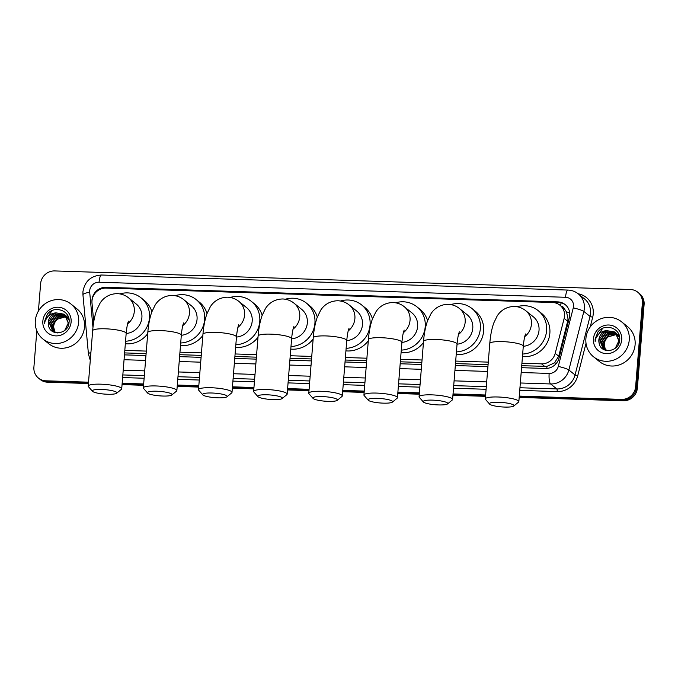 <?xml version="1.0" encoding="UTF-8"?>
<svg xmlns="http://www.w3.org/2000/svg" width="678" height="678" viewBox="0 0 678 678"><rect width="100%" height="100%" fill="white"/><g stroke="black" fill="none" stroke-linecap="round" stroke-linejoin="round"><path stroke-width="1.02" d="M521.721 365.73L546.943 366.357L554.502 362.84L558.731 356.204L567.681 321.245L568.037 318.94L566.511 311.914L564.443 308.982A4.483 4.263 -51.2 0 0 561.206 306.219M521.924 363.213L541.519 363.849A13.45 12.78 -51.2 0 0 555.206 353.365L564.147 318.406A13.45 12.78 -51.2 0 0 564.537 316.118A13.45 12.78 -51.2 0 0 559.96 305.227A13.45 12.78 -51.2 0 0 552.587 302.515L106.065 288.108A13.45 12.78 -51.2 0 0 92.005 303.168L93.742 321.821M559.96 305.227L563.215 307.846A13.45 12.78 128.8 0 1 564.443 308.982M124.608 352.916L146.109 353.602M179.755 354.696L201.256 355.382M234.902 356.475L256.403 357.162M290.04 358.247L311.549 358.942M345.187 360.026L366.688 360.721M400.334 361.806L421.835 362.501M455.48 363.586L488.084 364.645M124.811 350.399L146.312 351.094M179.958 352.179L201.459 352.874M235.096 353.958L256.606 354.653M290.243 355.738L311.744 356.433M345.39 357.518L366.891 358.213M400.537 359.298L422.038 359.993M455.684 361.077L488.287 362.128M521.568 367.688L545.383 368.459A13.45 12.78 -51.2 0 0 559.07 357.976L569.359 317.77A13.45 12.78 -51.2 0 0 569.74 315.49A13.45 12.78 -51.2 0 0 565.164 304.591A13.45 12.78 -51.2 0 0 557.791 301.88L106.056 287.303A13.45 12.78 -51.2 0 0 91.954 301.668M104.565 288.142A13.45 12.78 128.8 0 1 106.921 288.006L558.664 302.583A13.45 12.78 128.8 0 1 565.588 304.947M38.417 311.041L40.621 283.701A13.45 12.78 128.8 0 1 54.689 270.929L630.421 289.514A13.45 12.78 128.8 0 1 637.795 292.218A13.45 12.78 128.8 0 1 642.363 303.117L635.642 386.621A13.45 12.78 128.8 0 1 621.582 399.384L519.28 396.079M88.521 382.18L45.841 380.807A13.45 12.78 128.8 0 1 38.477 378.095A13.45 12.78 128.8 0 1 33.9 367.196L36.824 330.822M485.634 394.994L453.04 393.943M419.394 392.859L397.893 392.164M364.247 391.079L342.746 390.384M309.1 389.299L287.599 388.604M253.962 387.519L232.452 386.824M198.815 385.74L177.314 385.045M143.668 383.96L122.167 383.265M637.795 292.218L639.524 293.616A13.45 12.78 128.8 0 1 644.1 304.515L637.379 388.011L636.515 387.316A13.45 12.78 128.8 0 1 622.446 400.079L519.229 396.749L622.446 400.079A13.45 12.78 128.8 0 0 636.515 387.316L643.236 303.812L636.515 387.316L635.642 386.621M638.659 292.921A13.45 12.78 128.8 0 1 643.236 303.812A13.45 12.78 128.8 0 0 638.659 292.921M88.411 383.519L47.579 382.197L46.714 381.502A13.45 12.78 128.8 0 1 39.341 378.79A13.45 12.78 128.8 0 0 46.714 381.502L88.471 382.85L46.714 381.502L45.841 380.807M485.584 395.664L452.98 394.613L485.584 395.664M419.343 393.528L397.842 392.833L419.343 393.528M364.196 391.748L342.695 391.053L364.196 391.748M309.049 389.969L287.548 389.274L309.049 389.969M253.903 388.189L232.401 387.494L253.903 388.189M198.756 386.409L177.255 385.714L198.756 386.409M143.609 384.629L122.108 383.934L143.609 384.629M124.447 354.874L145.948 355.569M179.594 356.653L201.095 357.348M234.741 358.433L256.242 359.128M289.887 360.213L311.388 360.908M345.034 361.993L366.535 362.688M400.181 363.772L421.682 364.467M455.319 365.552L487.923 366.603M637.379 388.011A13.45 12.78 128.8 0 1 623.311 400.783L519.178 397.418M485.533 396.333L452.929 395.282M419.284 394.198L397.783 393.503M364.145 392.418L342.636 391.723M308.999 390.638L287.497 389.943M253.852 388.858L232.351 388.163M198.705 387.079L177.204 386.384M143.558 385.299L122.057 384.604M47.579 382.197A13.45 12.78 128.8 0 1 40.205 379.494L38.477 378.095M585.894 338.627A22.416 21.306 128.8 0 1 599.233 319.457A22.416 21.306 128.8 0 1 621.624 321.864A22.416 21.306 128.8 0 1 629.243 340.025A22.416 21.306 128.8 0 1 615.904 359.187A22.416 21.306 128.8 0 1 593.513 356.781A22.416 21.306 128.8 0 1 585.894 338.627M621.624 321.864L627.481 326.584A22.416 21.306 128.8 0 1 635.1 344.738A22.416 21.306 128.8 0 1 621.76 363.908A22.416 21.306 128.8 0 1 599.369 361.501L593.513 356.781M619.667 337.924L616.056 333.178L606.124 332.788L600.301 341.042L603.369 348.941M603.539 349.085L605.649 350.34M618.802 343.466L619.209 341.127L615.556 332.745L614.429 331.898L606.522 330.618A10.128 9.628 128.8 0 0 598.852 339.881A10.128 9.628 128.8 0 0 599.098 343C600.674 354.645 619.167 352.001 619.633 340.246C621.489 328.525 605.064 322.567 597.996 331.881L595.131 339.186L595.157 341.576L595.581 339.271C597.301 334.127 600.945 331.237 606.522 330.618M615.87 333.059L605.776 332.508L599.954 340.771L603.191 348.806L608.268 350.729M615.344 348.153L618.861 340.848L615.209 332.466M616.633 333.881L607.496 333.898L601.683 342.153L604.098 349.45M616.488 333.703L607.157 333.618L601.335 341.882L603.912 349.331M617.175 334.61L608.878 335.008L603.056 343.263L604.886 349.873M617.048 334.424L608.53 334.729L602.708 342.983L604.683 349.772M605.734 350.229A10.128 9.628 128.8 0 1 604.276 344.246A10.128 9.628 128.8 0 1 608.259 336.856C605.81 338.788 604.42 341.204 604.09 344.093L605.522 350.145M615.378 332.61L604.742 331.678L598.92 339.932L599.098 343M619.582 337.186L616.59 333.576M616.76 333.72L616.217 333.33M619.336 335.915L617.438 334.288M618.133 334.83L617.599 334.44M617.412 334.322L616.827 333.983M619.37 336.085L617.963 334.686M617.251 334.161L616.683 333.813M618.785 335.432L618.209 335.093M618.005 334.991L617.387 334.703M619.285 335.754L618.811 335.398M618.624 335.271L618.056 334.924M617.861 334.813L617.251 334.517M621.701 339.78A14.611 13.891 128.8 0 1 606.412 353.653A14.611 13.891 128.8 0 1 593.436 338.864A14.611 13.891 128.8 0 1 608.717 324.999A14.611 13.891 128.8 0 1 621.701 339.78M608.259 336.856L616.683 334.432M602.615 328.432L595.165 339.22L595.157 341.576M498.745 402.266A12.331 2.229 -175.4 0 0 489.618 404.105A12.331 2.229 -175.4 0 0 504.712 407.071A12.331 2.229 -175.4 0 0 513.771 406.046A12.331 2.229 -175.4 0 0 498.745 402.266M489.618 404.105L485.567 399.503A16.814 3.043 4.6 0 1 485.321 398.927A16.814 3.043 4.6 0 1 498.008 396.994A16.814 3.043 4.6 0 1 518.84 401.622A16.814 3.043 4.6 0 1 518.509 402.156L513.771 406.046M523.289 346.314A16.814 15.975 -51.2 0 0 539.018 330.406A16.814 15.975 -51.2 0 0 533.306 316.787L525.704 310.668C522.467 308.066 518.721 306.659 514.458 306.448C504.093 306.617 498.83 313.126 497.084 316.151L493.77 323.008C491.711 328.906 490.38 335.754 489.779 343.551L485.321 398.927M517.034 306.719A24.654 23.433 128.8 0 1 538.222 310.677A24.654 23.433 128.8 0 1 546.604 330.652A24.654 23.433 128.8 0 1 522.662 354.043M538.222 310.677L541.476 313.295A24.654 23.433 128.8 0 1 549.858 333.271A24.654 23.433 128.8 0 1 522.458 356.569M432.496 400.13A12.331 2.229 -175.4 0 0 423.369 401.969A12.331 2.229 -175.4 0 0 438.463 404.927A12.331 2.229 -175.4 0 0 447.531 403.91A12.331 2.229 -175.4 0 0 432.496 400.13M423.369 401.969L419.318 397.367A16.814 3.043 4.6 0 1 419.08 396.783A16.814 3.043 4.6 0 1 431.767 394.859A16.814 3.043 4.6 0 1 452.59 399.486A16.814 3.043 4.6 0 1 452.26 400.02L447.531 403.91M457.04 344.178A16.814 15.975 -51.2 0 0 472.778 328.271A16.814 15.975 -51.2 0 0 467.057 314.651L459.464 308.532C456.226 305.922 452.472 304.515 448.209 304.312C437.852 304.481 432.581 310.99 430.844 314.016L427.53 320.872C425.462 326.771 424.131 333.618 423.538 341.407L419.08 396.783M450.794 304.575A24.654 23.433 128.8 0 1 471.981 308.541A24.654 23.433 128.8 0 1 480.363 328.516A24.654 23.433 128.8 0 1 456.421 351.899M471.981 308.541L475.236 311.16A24.654 23.433 128.8 0 1 483.617 331.135A24.654 23.433 128.8 0 1 456.218 354.425M377.349 398.35A12.331 2.229 -175.4 0 0 368.222 400.19A12.331 2.229 -175.4 0 0 383.316 403.147A12.331 2.229 -175.4 0 0 392.384 402.13A12.331 2.229 -175.4 0 0 377.349 398.35M368.222 400.19L364.171 395.588A16.814 3.043 4.6 0 1 363.933 395.003A16.814 3.043 4.6 0 1 376.621 393.079A16.814 3.043 4.6 0 1 397.444 397.706A16.814 3.043 4.6 0 1 397.113 398.24L392.384 402.13M401.893 342.398A16.814 15.975 -51.2 0 0 417.631 326.491A16.814 15.975 -51.2 0 0 411.91 312.872L404.317 306.753C401.079 304.142 397.333 302.735 393.062 302.532C382.706 302.702 377.434 309.21 375.697 312.236L372.383 319.092C370.324 324.991 368.993 331.839 368.391 339.627L363.933 395.003M395.647 302.795A24.654 23.433 128.8 0 1 416.834 306.761A24.654 23.433 128.8 0 1 425.216 326.737A24.654 23.433 128.8 0 1 401.274 350.119M416.834 306.761L420.089 309.38A24.654 23.433 128.8 0 1 427.598 320.686M423.445 342.56A24.654 23.433 128.8 0 1 401.071 352.645M322.211 396.571A12.331 2.229 -175.4 0 0 313.075 398.41A12.331 2.229 -175.4 0 0 328.177 401.368A12.331 2.229 -175.4 0 0 337.237 400.351A12.331 2.229 -175.4 0 0 322.211 396.571M313.075 398.41L309.032 393.808A16.814 3.043 4.6 0 1 308.787 393.223A16.814 3.043 4.6 0 1 321.474 391.299A16.814 3.043 4.6 0 1 342.305 395.927A16.814 3.043 4.6 0 1 341.975 396.461L337.237 400.351M346.755 340.619A16.814 15.975 -51.2 0 0 362.484 324.711A16.814 15.975 -51.2 0 0 356.764 311.092L349.17 304.973C345.933 302.363 342.187 300.956 337.915 300.752C327.559 300.922 322.296 307.431 320.55 310.456L317.236 317.312C315.177 323.211 313.846 330.059 313.244 337.847L308.787 393.223M340.5 301.015A24.654 23.433 128.8 0 1 361.688 304.981A24.654 23.433 128.8 0 1 370.069 324.957A24.654 23.433 128.8 0 1 346.127 348.339M361.688 304.981L364.942 307.6A24.654 23.433 128.8 0 1 372.451 318.906M368.298 340.78A24.654 23.433 128.8 0 1 345.924 350.865M267.064 394.791A12.331 2.229 -175.4 0 0 257.937 396.63A12.331 2.229 -175.4 0 0 273.031 399.588A12.331 2.229 -175.4 0 0 282.09 398.571A12.331 2.229 -175.4 0 0 267.064 394.791M257.937 396.63L253.886 392.028A16.814 3.043 4.6 0 1 253.64 391.443A16.814 3.043 4.6 0 1 266.327 389.519A16.814 3.043 4.6 0 1 287.158 394.147A16.814 3.043 4.6 0 1 286.828 394.681L282.09 398.571M291.608 338.839A16.814 15.975 -51.2 0 0 307.337 322.931A16.814 15.975 -51.2 0 0 301.625 309.312L294.023 303.193C290.794 300.583 287.04 299.176 282.777 298.973C272.412 299.142 267.149 305.651 265.403 308.676L262.089 315.533C260.03 321.431 258.699 328.279 258.098 336.068L253.64 391.443M285.353 299.235A24.654 23.433 128.8 0 1 306.541 303.202A24.654 23.433 128.8 0 1 314.923 323.177A24.654 23.433 128.8 0 1 290.981 346.56M306.541 303.202L309.795 305.82A24.654 23.433 128.8 0 1 317.304 317.126M313.151 339A24.654 23.433 128.8 0 1 290.777 349.085M211.917 393.011A12.331 2.229 -175.4 0 0 202.79 394.85A12.331 2.229 -175.4 0 0 217.884 397.817A12.331 2.229 -175.4 0 0 226.944 396.791A12.331 2.229 -175.4 0 0 211.917 393.011M202.79 394.85L198.739 390.248A16.814 3.043 4.6 0 1 198.493 389.664A16.814 3.043 4.6 0 1 211.189 387.74A16.814 3.043 4.6 0 1 232.012 392.367A16.814 3.043 4.6 0 1 231.681 392.901L226.944 396.791M236.461 337.059A16.814 15.975 -51.2 0 0 252.191 321.152A16.814 15.975 -51.2 0 0 246.478 307.532L238.885 301.413C235.647 298.803 231.893 297.396 227.63 297.193C217.274 297.362 212.002 303.871 210.256 306.897L206.943 313.753C204.883 319.652 203.553 326.499 202.951 334.288L198.493 389.664M230.206 297.456A24.654 23.433 128.8 0 1 251.394 301.422A24.654 23.433 128.8 0 1 259.776 321.397A24.654 23.433 128.8 0 1 235.842 344.78M251.394 301.422L254.648 304.041A24.654 23.433 128.8 0 1 262.157 315.346M258.004 337.22A24.654 23.433 128.8 0 1 235.639 347.305M156.771 391.231A12.331 2.229 -175.4 0 0 147.643 393.071A12.331 2.229 -175.4 0 0 162.737 396.037A12.331 2.229 -175.4 0 0 171.797 395.011A12.331 2.229 -175.4 0 0 156.771 391.231M147.643 393.071L143.592 388.469A16.814 3.043 4.6 0 1 143.355 387.884A16.814 3.043 4.6 0 1 156.042 385.96A16.814 3.043 4.6 0 1 176.865 390.587A16.814 3.043 4.6 0 1 176.534 391.121L171.797 395.011M181.314 335.279A16.814 15.975 -51.2 0 0 197.044 319.372A16.814 15.975 -51.2 0 0 191.332 305.753L183.738 299.634C180.501 297.023 176.746 295.616 172.483 295.413C162.127 295.583 156.855 302.091 155.118 305.117L151.796 311.973C149.736 317.872 148.406 324.72 147.804 332.517L143.355 387.884M175.06 295.676A24.654 23.433 128.8 0 1 196.247 299.642A24.654 23.433 128.8 0 1 204.629 319.618A24.654 23.433 128.8 0 1 180.695 343M196.247 299.642L199.502 302.261A24.654 23.433 128.8 0 1 207.01 313.567M202.858 335.441A24.654 23.433 128.8 0 1 180.492 345.534M101.624 389.452A12.331 2.229 -175.4 0 0 92.496 391.291A12.331 2.229 -175.4 0 0 107.59 394.257A12.331 2.229 -175.4 0 0 116.658 393.232A12.331 2.229 -175.4 0 0 101.624 389.452M92.496 391.291L88.445 386.689A16.814 3.043 4.6 0 1 88.208 386.113A16.814 3.043 4.6 0 1 100.895 384.18A16.814 3.043 4.6 0 1 121.718 388.808A16.814 3.043 4.6 0 1 121.387 389.341L116.658 393.232M126.167 333.5A16.814 15.975 -51.2 0 0 141.897 317.592A16.814 15.975 -51.2 0 0 136.185 303.973L128.591 297.854C125.354 295.252 121.599 293.837 117.336 293.633C106.98 293.803 101.708 300.312 99.971 303.337L96.649 310.193C94.589 316.092 93.259 322.94 92.657 330.737L88.208 386.113M119.921 293.896A24.654 23.433 128.8 0 1 141.1 297.862A24.654 23.433 128.8 0 1 149.491 317.838A24.654 23.433 128.8 0 1 125.549 341.229M141.1 297.862L144.363 300.481A24.654 23.433 128.8 0 1 151.864 311.787M147.711 333.661A24.654 23.433 128.8 0 1 125.345 343.754M35.307 320.855A22.416 21.306 128.8 0 1 48.647 301.693A22.416 21.306 128.8 0 1 71.037 304.1A22.416 21.306 128.8 0 1 78.656 322.253A22.416 21.306 128.8 0 1 65.317 341.424A22.416 21.306 128.8 0 1 42.926 339.017A22.416 21.306 128.8 0 1 35.307 320.855M71.037 304.1L76.894 308.812A22.416 21.306 128.8 0 1 84.513 326.974A22.416 21.306 128.8 0 1 71.173 346.136A22.416 21.306 128.8 0 1 48.782 343.738L42.926 339.017M65.444 315.448L55.537 315.016L49.714 323.279L52.774 331.178M52.943 331.322L55.062 332.576M68.215 325.694L68.622 323.355L64.961 314.982L63.834 314.134L55.935 312.846A10.128 9.628 128.8 0 0 48.265 322.118A10.128 9.628 128.8 0 0 48.502 325.228C50.087 336.881 68.571 334.237 69.046 322.482C70.902 310.761 54.477 304.803 47.409 314.117L44.545 321.414L44.57 323.804L44.994 321.499C46.714 316.355 50.358 313.473 55.935 312.846M65.283 315.287L55.189 314.745L49.367 322.999L52.604 331.042L57.681 332.957M64.757 330.389L68.275 323.075L64.622 314.702M66.046 316.109L56.91 316.126L51.087 324.389L53.511 331.678M65.893 315.94L56.562 315.855L50.748 324.109L53.316 331.559M66.588 316.846L58.291 317.236L52.469 325.499L54.299 332.11M66.452 316.651L57.944 316.957L52.121 325.22L54.096 332.008M55.138 332.457A10.128 9.628 128.8 0 1 53.689 326.482A10.128 9.628 128.8 0 1 57.672 319.084C55.223 321.025 53.833 323.44 53.503 326.33L54.935 332.381M64.791 314.846L54.155 313.914L48.333 322.169L48.502 325.228M68.995 319.423L65.469 315.414M66.173 315.948L65.63 315.567M69.08 320.152L65.995 315.812M68.741 318.151L66.241 316.219M67.546 317.058L67.003 316.677M68.783 318.313L67.376 316.923M66.664 316.397L66.097 316.05M68.198 317.66L67.622 317.329M67.419 317.219L66.8 316.931M68.698 317.99L68.224 317.635M68.037 317.507L67.469 317.16M67.275 317.05L66.664 316.745M71.114 322.016A14.611 13.891 128.8 0 1 55.825 335.881A14.611 13.891 128.8 0 1 42.85 321.101A14.611 13.891 128.8 0 1 58.13 307.227A14.611 13.891 128.8 0 1 71.114 322.016M57.672 319.084L66.097 316.668M52.02 310.66L44.579 321.448L44.57 323.804M567.681 321.245L564.147 318.406M560.698 305.82A13.45 3.398 -88.2 0 1 561.045 302.888M546.841 368.425A13.45 3.398 -88.2 0 1 546.943 366.357M554.502 362.84A13.45 1.805 14.4 0 1 556.375 363.323M566.511 311.914A13.45 1.805 14.4 0 1 569.673 312.719M558.731 356.204L555.206 353.365M544.781 366.467L541.519 363.849M558.664 302.583L557.791 301.88M521.179 372.527L549.155 373.425A8.967 8.526 -51.2 0 0 558.282 366.442L573.266 307.88A8.967 8.526 -51.2 0 0 573.52 306.354A8.967 8.526 -51.2 0 0 565.554 297.286L99.073 282.234A8.967 8.526 -51.2 0 0 89.691 290.743A8.967 8.526 -51.2 0 0 89.699 292.277L92.971 327.449M578.258 293.854A17.933 17.043 128.8 0 1 584.36 308.38A17.933 17.043 128.8 0 1 583.851 311.431L590.03 316.406A17.933 17.043 -51.2 0 0 590.538 313.363A17.933 17.043 -51.2 0 0 584.444 298.837L578.258 293.854C575.266 291.489 571.851 290.226 568.011 290.074A8.967 2.263 91.8 0 0 565.554 297.286M568.011 290.074L101.531 275.022C90.945 275.683 84.742 281.268 82.928 291.769L82.945 294.854A8.967 1.992 -5.3 0 1 89.699 292.277M578.148 293.76A20.171 19.179 128.8 0 1 593.25 313.872A20.171 19.179 128.8 0 1 592.682 317.296L590.199 326.974M586.012 343.339L577.698 375.849A20.171 19.179 128.8 0 1 557.172 391.579L519.738 390.367M486.101 389.282L453.497 388.231M419.851 387.146L398.35 386.452M364.705 385.367L343.204 384.672M309.566 383.587L288.065 382.892M254.419 381.807L232.918 381.112M199.273 380.027L177.772 379.333M144.126 378.248L122.625 377.553M621.582 399.384L623.311 400.783M642.363 303.117L644.1 304.515M573.266 307.88A8.967 1.203 14.4 0 1 583.851 311.431L568.867 369.985L575.054 374.968L590.03 316.406L592.682 317.296M558.282 366.442A8.967 1.203 14.4 0 1 568.867 369.985A17.933 17.043 128.8 0 1 550.621 383.96L556.808 388.943A17.933 17.043 -51.2 0 0 575.054 374.968L577.698 375.849M549.155 373.425A8.967 2.263 91.8 0 0 550.621 383.96L520.34 382.985M486.694 381.9L454.09 380.85M420.445 379.765L398.944 379.07M365.306 377.985L343.797 377.29M310.16 376.205L288.659 375.51M255.013 374.425L233.512 373.731M199.866 372.646L178.365 371.951M144.719 370.866L123.218 370.171M122.837 374.934L144.338 375.629M177.983 376.714L199.485 377.409M233.13 378.494L254.631 379.188M288.269 380.273L309.77 380.968M343.415 382.053L364.917 382.748M398.562 383.833L420.063 384.528M453.709 385.613L486.312 386.663M519.95 387.748L556.808 388.943A2.237 0.568 -88.2 0 1 557.172 391.579M124.057 359.713L145.558 360.399M179.204 361.493L200.705 362.179M234.351 363.264L255.852 363.959M289.498 365.044L310.999 365.739M344.644 366.823L366.145 367.518M399.791 368.603L421.292 369.298M454.93 370.383L487.533 371.442M82.945 294.854L88.445 354.069A8.967 1.992 -5.3 0 1 90.911 352.433M101.531 275.022A8.967 2.263 91.8 0 0 99.073 282.234M106.921 288.006L106.056 287.303M524.747 336.619A16.814 15.975 -51.2 0 0 531.425 324.296A16.814 15.975 -51.2 0 0 525.704 310.668M525.577 333.974L525.179 335.051C525.128 335.271 524.086 337.847 523.289 346.246A16.814 3.043 -175.4 0 0 502.466 341.619A16.814 3.043 -175.4 0 0 489.779 343.551M458.498 334.483A16.814 15.975 -51.2 0 0 465.176 322.152A16.814 15.975 -51.2 0 0 459.464 308.532M459.337 331.839L458.938 332.915C458.879 333.135 457.845 335.712 457.048 344.11A16.814 3.043 -175.4 0 0 436.225 339.483A16.814 3.043 -175.4 0 0 423.538 341.407M403.359 332.703A16.814 15.975 -51.2 0 0 410.037 320.372A16.814 15.975 -51.2 0 0 404.317 306.753M404.19 330.059L403.791 331.135C403.732 331.356 402.698 333.932 401.901 342.331A16.814 3.043 -175.4 0 0 381.078 337.703A16.814 3.043 -175.4 0 0 368.391 339.627M348.212 330.923A16.814 15.975 -51.2 0 0 354.891 318.592A16.814 15.975 -51.2 0 0 349.17 304.973M349.043 328.279L348.645 329.355C348.585 329.576 347.551 332.152 346.755 340.551A16.814 3.043 -175.4 0 0 325.932 335.924A16.814 3.043 -175.4 0 0 313.244 337.847M293.066 329.144A16.814 15.975 -51.2 0 0 299.744 316.812A16.814 15.975 -51.2 0 0 294.023 303.193M293.896 326.499L293.498 327.576C293.447 327.796 292.404 330.372 291.608 338.771A16.814 3.043 -175.4 0 0 270.785 334.144A16.814 3.043 -175.4 0 0 258.098 336.068M237.919 327.364A16.814 15.975 -51.2 0 0 244.597 315.033A16.814 15.975 -51.2 0 0 238.885 301.413M238.749 324.72L238.359 325.796C238.3 326.016 237.266 328.593 236.469 336.991A16.814 3.043 -175.4 0 0 215.638 332.364A16.814 3.043 -175.4 0 0 202.951 334.288M182.772 325.584A16.814 15.975 -51.2 0 0 189.45 313.253A16.814 15.975 -51.2 0 0 183.738 299.634M183.602 322.94L183.213 324.016C183.153 324.237 182.119 326.813 181.323 335.212A16.814 3.043 -175.4 0 0 160.491 330.584A16.814 3.043 -175.4 0 0 147.804 332.517M127.625 323.804A16.814 15.975 -51.2 0 0 134.303 311.473A16.814 15.975 -51.2 0 0 128.591 297.854M128.456 321.16L128.066 322.236C128.006 322.457 126.972 325.033 126.176 333.432A16.814 3.043 -175.4 0 0 105.353 328.805A16.814 3.043 -175.4 0 0 92.657 330.737M88.445 354.069L90.276 360.391M523.289 346.246L518.84 401.622M457.048 344.11L452.59 399.486M401.901 342.331L397.444 397.706M346.755 340.551L342.305 395.927M291.608 338.771L287.158 394.147M236.469 336.991L232.012 392.367M181.323 335.212L176.865 390.587M126.176 333.432L121.718 388.808"/></g></svg>
